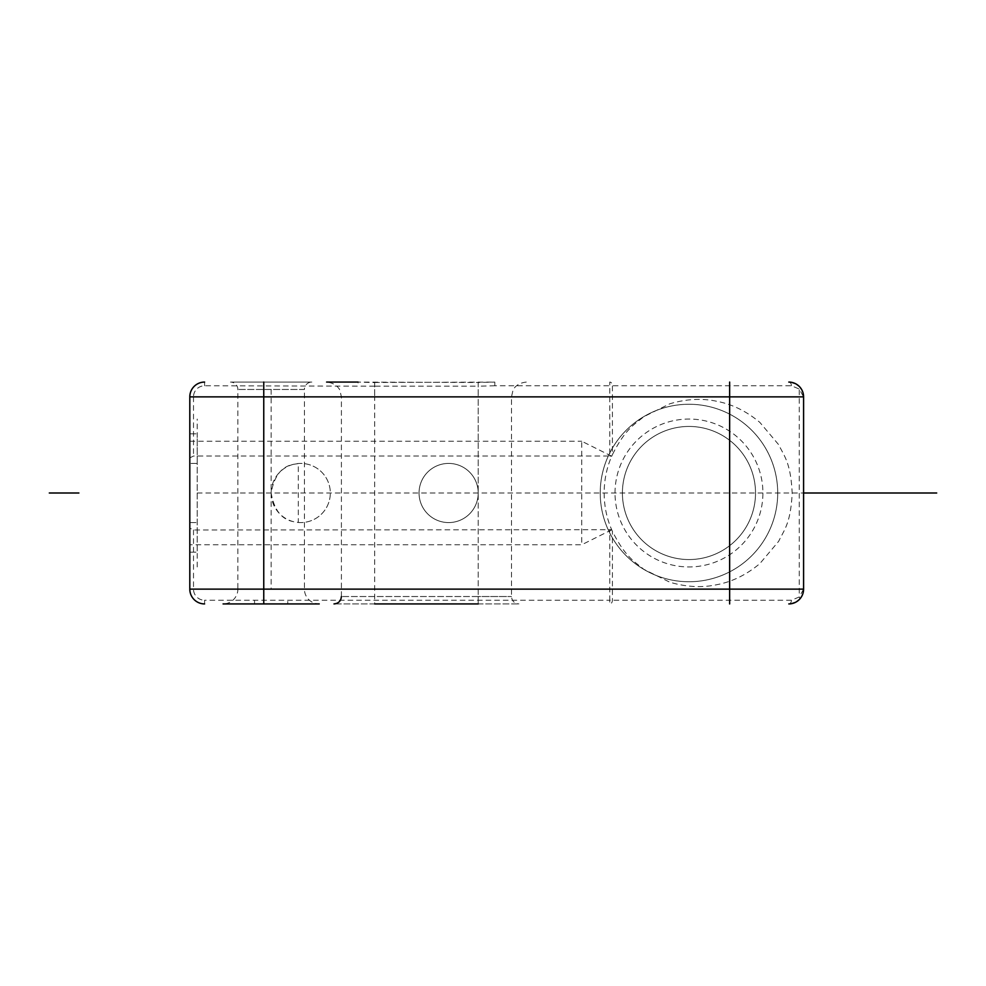 <?xml version="1.0" encoding="UTF-8"?>
<svg xmlns="http://www.w3.org/2000/svg" width="986" height="986" viewBox="0 0 986 986"><rect width="100%" height="100%" fill="white"/><g stroke="black" fill="none" stroke-linecap="round" stroke-linejoin="round"><path stroke-width="0.74" stroke-dasharray="4.93 3.7" d="M788.8 603.925L788.8 603.925A3.697 2.613 90 0 0 791.413 600.227L799.264 596.974L803.59 589.135L803.59 396.865L799.264 389.026L791.413 385.772L612.405 385.772A3.697 2.613 90 0 0 609.792 382.075L609.792 385.772L612.405 385.772L612.405 454.657C625.617 428.54 634.208 424.806 643.698 416.745L669.827 403.792C686.478 398.886 702.291 398.085 717.241 401.388C732.29 404.272 746.488 411.273 759.836 422.378L778.681 444.711C784.141 456.161 790.686 462.323 792.177 493C790.686 523.677 784.141 529.839 778.681 541.289L759.836 563.622C746.488 574.727 732.29 581.728 717.241 584.612C702.291 587.915 686.478 587.114 669.827 582.208L643.698 569.255C634.208 561.194 625.617 557.46 612.405 531.343L611.677 529.716L193.502 529.975L189.805 528.126L189.805 589.135A14.79 14.79 0 0 0 204.595 603.925L204.595 600.227L609.792 600.227L609.792 603.925A3.697 2.613 90 0 0 612.405 600.227L612.405 531.343M223.082 603.925L319.217 603.925A14.79 14.79 90 0 1 304.428 589.135L304.428 389.47L237.872 389.47L304.428 389.47A7.395 7.395 90 0 1 311.822 382.075L230.477 382.075A7.395 7.395 -90 0 1 237.872 389.47L237.872 589.135L304.428 589.135L237.872 589.135A14.79 14.79 -90 0 1 223.082 603.925M478.21 603.925L518.882 603.925L478.21 603.925L478.21 596.53L511.487 596.53L341.402 596.53L478.21 596.53L478.21 396.865L374.68 396.865L511.487 396.865L478.21 396.865L478.21 493A29.58 29.58 0 0 0 448.63 463.42A29.58 29.58 0 0 0 419.05 493A29.58 29.58 0 0 0 448.63 522.58A29.58 29.58 0 0 0 478.21 493A29.58 29.58 0 0 0 448.63 463.42A29.58 29.58 0 0 0 419.05 493A29.58 29.58 0 0 0 448.63 522.58A29.58 29.58 0 0 0 478.21 493L478.21 603.925M374.68 603.925L334.007 603.925L374.68 603.925L374.68 396.865L341.402 396.865L374.68 396.865L374.68 603.925M189.805 457.874L193.502 456.025L609.792 456.025L609.792 385.772L494.812 385.772L494.812 382.075L374.68 382.482L374.68 386.179L204.595 385.772A11.092 11.092 0 0 0 193.502 396.865L189.805 396.865L189.805 544.765L581.74 544.765L581.74 441.235L611.714 456.222C606.76 467.524 604.233 479.775 604.147 493C604.233 506.225 606.76 518.476 611.714 529.778L611.677 529.716M189.805 441.235L581.74 441.235M271.15 493A29.58 29.58 0 0 0 300.73 522.58A29.58 29.58 0 0 0 330.31 493A29.58 29.58 0 0 0 300.73 463.42A29.58 29.58 0 0 0 271.15 493C276.524 461.99 295.837 464.763 298.314 463.519L298.314 522.481C295.886 521.286 276.45 523.923 271.15 493M611.714 529.778L581.74 544.765M189.805 544.765L189.805 528.126M254.548 600.227L254.548 603.925L287.752 603.925L287.752 600.227M230.477 382.075L311.822 382.075M788.8 382.075L788.8 382.075A3.697 2.613 -90 0 1 791.413 385.772M341.402 596.53L341.402 396.865L339.899 390.357C340.207 390.555 337.076 383.012 326.612 382.075L358.078 382.075L358.078 385.772M797.723 600.93L799.264 599.599A3.697 2.132 45 0 0 799.264 596.974L799.264 389.026A3.697 2.132 -45 0 0 799.264 386.401L797.723 385.07M789.12 603.925L791.45 603.678M793.829 603.05L795.912 602.101M801.519 596.69L803.035 593.128M803.565 589.948L803.59 589.135M189.805 463.42L189.805 552.16L189.805 463.42L197.2 463.42L197.2 552.16L197.2 433.84L197.2 463.42L189.805 463.42M609.792 456.025L611.714 456.222M615.017 493A73.95 73.95 0 0 1 688.967 419.05A73.95 73.95 0 0 1 762.917 493A73.95 73.95 0 0 1 688.967 566.95A73.95 73.95 0 0 1 615.017 493M611.677 456.284L612.405 454.657M374.68 382.075L374.68 396.865L374.68 382.605L358.078 382.075L478.21 382.482L478.21 386.179L374.68 386.179M795.912 383.899L793.829 382.95M791.45 382.309L789.12 382.075M803.59 396.865L803.565 396.113M803.035 392.872L801.519 389.31M755.522 493A66.555 66.555 0 0 1 688.967 559.555A66.555 66.555 0 0 1 622.412 493A66.555 66.555 0 0 1 688.967 426.445A66.555 66.555 0 0 1 755.522 493A66.555 66.555 0 0 1 688.967 559.555A66.555 66.555 0 0 1 622.412 493A66.555 66.555 0 0 1 688.967 426.445A66.555 66.555 0 0 1 755.522 493M777.707 493A88.74 88.74 0 0 1 688.967 581.74A88.74 88.74 0 0 1 600.227 493A88.74 88.74 0 0 1 688.967 404.26A88.74 88.74 0 0 1 777.707 493A88.74 88.74 0 0 1 688.967 581.74A88.74 88.74 0 0 1 600.227 493A88.74 88.74 0 0 1 688.967 404.26A88.74 88.74 0 0 1 777.707 493M189.805 433.84L197.2 433.84L189.805 433.84M189.805 552.16L197.2 552.16L189.805 552.16M298.314 522.481A29.58 29.58 0 0 0 330.31 493A29.58 29.58 0 0 0 298.314 463.519M271.15 389.47L271.15 589.135M197.2 566.95L197.2 419.05M197.2 493L803.59 493M791.413 600.227L609.792 600.227L609.792 529.975M193.502 529.975L193.502 589.135A11.092 11.092 0 0 0 204.595 600.227M193.502 589.135L189.805 589.135A14.79 14.79 0 0 0 204.595 603.925M494.812 385.772L478.21 386.179M478.21 382.075L478.21 396.865L478.21 382.482L494.812 382.075M204.595 382.075L204.595 385.772M193.502 396.865L193.502 456.025M189.805 522.58L197.2 522.58L189.805 522.58M526.277 382.075C515.481 383.246 512.893 390.357 512.991 390.357L511.487 396.865L511.487 596.53C511.931 601.016 514.396 603.481 518.882 603.925M254.548 603.925L287.752 603.925M790.143 603.863L791.524 603.666M795.345 602.397L796.762 601.596M790.143 382.137L791.524 382.334M795.345 383.603L796.762 384.404"/><path stroke-width="1.48" d="M319.217 603.925L223.082 603.925M374.68 603.925L478.21 603.925L374.68 603.925M358.078 382.075L326.612 382.075M789.786 603.888L788.8 603.925A14.79 14.79 0 0 0 803.59 589.135A14.79 14.79 0 0 1 788.8 603.925L789.12 603.925M791.45 603.678L793.829 603.05M795.912 602.101L797.723 600.93M799.745 599.094L801.519 596.69M803.035 593.128L803.565 589.948M729.64 603.925L729.64 589.135L803.59 589.135L803.59 396.865A14.79 14.79 0 0 0 788.8 382.075L789.786 382.112M204.595 603.925A14.79 14.79 0 0 1 189.805 589.135L189.805 396.865L803.59 396.865M204.595 382.075A14.79 14.79 0 0 0 189.805 396.865A14.79 14.79 0 0 1 204.595 382.075A14.79 14.79 0 0 0 189.805 396.865M797.723 385.07L795.912 383.899M793.829 382.95L791.45 382.309M803.565 396.113L803.035 392.872M801.519 389.31L799.745 386.906M78.88 493L49.3 493M803.59 493L936.7 493M263.755 603.925L263.755 589.135L729.64 589.135L729.64 382.075M263.755 382.075L263.755 589.135L189.805 589.135M341.402 596.53C340.959 601.016 338.494 603.481 334.007 603.925M791.524 603.666L795.345 602.397M796.762 601.596L799.264 599.587M791.524 382.334L795.345 383.603M796.762 384.404L799.264 386.401"/></g></svg>

